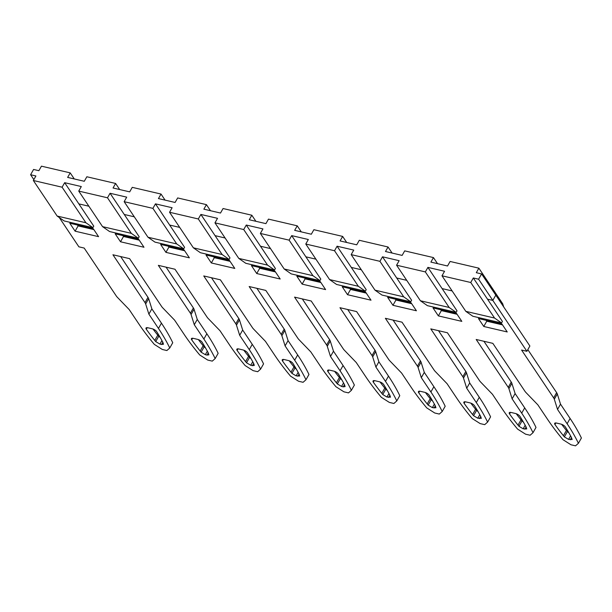 <?xml version="1.0" encoding="UTF-8"?>
<svg xmlns="http://www.w3.org/2000/svg" width="612" height="612" viewBox="0 0 612 612"><rect width="100%" height="100%" fill="white"/><g stroke="black" fill="none" stroke-linecap="round" stroke-linejoin="round"><path stroke-width="0.92" d="M78.856 203.88L88.878 206.221L78.856 203.88L93.766 226.142L92.917 227.649L85.909 222.753L57.153 216.051L33.339 180.494L62.095 187.203L64.658 182.682L78.856 203.88M138.32 238.244L109.563 231.535L102.556 226.639L131.312 233.34L138.32 238.244L139.176 236.729L124.259 214.468L134.288 216.809L124.259 214.468L110.061 193.27L126.707 197.148L124.152 201.677L152.908 208.378L155.463 203.857L172.117 207.736L169.555 212.265L198.311 218.966L200.874 214.445L217.52 218.323L214.965 222.852L243.721 229.554L246.276 225.032L260.483 246.238L270.504 248.571L260.483 246.238L275.392 268.5L274.536 270.007L267.536 265.111L238.772 258.402L214.965 222.852M183.73 248.832L154.966 242.123L147.966 237.227L176.723 243.936L183.73 248.832L184.579 247.317L169.669 225.055L179.691 227.396L169.669 225.055L155.463 203.857M229.133 259.419L200.376 252.71L193.369 247.814L222.125 254.523L229.133 259.419L229.99 257.912L215.072 235.643L225.101 237.984L215.072 235.643L200.874 214.445M305.885 256.826L315.914 259.159L305.885 256.826L320.795 279.087L319.946 280.594L312.939 275.698L284.182 268.989L260.368 233.44L289.124 240.149L291.687 235.62L305.885 256.826M365.349 291.182L336.592 284.473L329.585 279.577L358.341 286.286L365.349 291.182L366.205 289.675L351.296 267.413L361.317 269.747L351.296 267.413L337.09 246.208L353.744 250.094L351.181 254.615L379.937 261.324L382.5 256.795L399.146 260.681L396.584 265.203L425.348 271.912L427.903 267.383L444.557 271.269L441.994 275.79L470.75 282.499L494.565 318.049L501.572 322.945L502.421 321.438L487.512 299.176L492.813 300.416L495.797 295.137L481.598 273.931L476.297 272.692L478.859 268.171L450.103 261.462L447.54 265.99L430.894 262.104L433.449 257.583L437.519 263.65M410.759 301.77L382.003 295.068L374.995 290.165L403.752 296.874L410.759 301.77L411.608 300.262L396.698 278.001L406.72 280.334L396.698 278.001L382.5 256.795M456.162 312.357L427.406 305.656L420.398 300.76L449.154 307.461L456.162 312.357L457.019 310.85L442.109 288.589L452.13 290.93L442.109 288.589L427.903 267.383M526.894 351.296L492.813 300.416L495.797 295.137L529.877 346.017L526.894 351.296L521.592 350.064L553.653 397.922A9.387 3.603 -150.5 0 1 554.311 399.231L557.303 393.952L560.516 404.149L570.101 418.463A240.256 92.328 29.5 0 1 581.4 438.008L578.417 443.287A240.256 92.328 -150.5 0 0 567.117 423.741L557.532 409.428L554.311 399.231M347.7 309.511L375.011 350.293A9.387 3.603 29.5 0 1 375.676 351.602L378.889 361.799L375.906 367.078L372.685 356.88A9.387 3.603 -150.5 0 0 372.027 355.572L339.974 307.706L356.62 311.592L388.674 359.451A9.387 3.603 -150.5 0 0 389.852 360.881L401.633 373.075L411.218 387.388A240.256 92.328 -150.5 0 0 426.771 407.921L434.765 413.008L439.309 414.064L442.193 411.524A240.256 92.328 -150.5 0 0 430.894 391.978L421.308 377.665L418.095 367.468A9.387 3.603 -150.5 0 0 417.43 366.16L385.376 318.301L402.023 322.18L434.084 370.038A9.387 3.603 -150.5 0 0 435.262 371.469L447.043 383.663L456.628 397.976A240.256 92.328 -150.5 0 0 472.173 418.516L480.168 423.596L484.712 424.651L487.603 422.112A240.256 92.328 -150.5 0 0 476.304 402.566L466.719 388.253L463.498 378.055A9.387 3.603 -150.5 0 0 462.84 376.747L430.787 328.889L447.433 332.767L479.487 380.626A9.387 3.603 -150.5 0 0 480.665 382.064L492.446 394.258L502.031 408.564A240.256 92.328 -150.5 0 0 517.584 429.104L525.578 434.183L530.114 435.239L533.006 432.699A240.256 92.328 -150.5 0 0 521.707 413.154L512.122 398.84L508.909 388.643A9.387 3.603 -150.5 0 0 508.243 387.335L476.19 339.476L492.836 343.355L524.897 391.213A9.387 3.603 -150.5 0 0 526.075 392.652L537.856 404.846L547.442 419.151A240.256 92.328 -150.5 0 0 562.986 439.691L570.981 444.771L575.525 445.834L578.417 443.287M375.906 367.078L385.491 381.391A240.256 92.328 -150.5 0 1 396.79 400.937L399.774 395.658A240.256 92.328 29.5 0 0 388.475 376.112L385.491 381.391M302.297 298.924L329.608 339.698A9.387 3.603 29.5 0 1 330.266 341.014L333.486 351.212L330.495 356.49L327.282 346.293A9.387 3.603 -150.5 0 0 326.624 344.984L294.563 297.118L311.21 301.005L343.271 348.863A9.387 3.603 -150.5 0 0 344.449 350.293L356.23 362.488L365.815 376.801A240.256 92.328 -150.5 0 0 381.36 397.333L389.362 402.421L393.899 403.476L396.79 400.937M330.495 356.49L340.081 370.803A240.256 92.328 -150.5 0 1 351.38 390.349L354.371 385.07A240.256 92.328 29.5 0 0 343.072 365.525L340.081 370.803M120.671 256.573L147.982 297.348A9.387 3.603 29.5 0 1 148.647 298.664L151.86 308.853L148.877 314.132L145.656 303.942A9.387 3.603 -150.5 0 0 144.998 302.626L112.937 254.768L129.591 258.647L161.645 306.513A9.387 3.603 -150.5 0 0 162.823 307.943L174.604 320.137L184.189 334.45A240.256 92.328 -150.5 0 0 199.734 354.983L207.736 360.063L212.272 361.126L215.164 358.578A240.256 92.328 -150.5 0 0 203.865 339.033L194.279 324.727L191.066 314.53A9.387 3.603 -150.5 0 0 190.401 313.214L158.347 265.356L174.994 269.242L207.055 317.1A9.387 3.603 -150.5 0 0 208.225 318.531L220.006 330.725L229.592 345.038A240.256 92.328 -150.5 0 0 245.144 365.571L253.138 370.65L257.683 371.714L260.567 369.166A240.256 92.328 -150.5 0 0 249.268 349.62L239.682 335.315L236.469 325.117A9.387 3.603 -150.5 0 0 235.811 323.802L203.75 275.943L220.404 279.829L252.458 327.688A9.387 3.603 -150.5 0 0 253.636 329.118L265.417 341.312L275.002 355.626A240.256 92.328 -150.5 0 0 290.547 376.158L298.549 381.238L303.085 382.301L305.977 379.754A240.256 92.328 -150.5 0 0 294.678 360.216L285.093 345.902L281.88 335.705A9.387 3.603 -150.5 0 0 281.214 334.389L249.16 286.531L265.807 290.417L297.86 338.275A9.387 3.603 -150.5 0 0 299.038 339.706L310.82 351.9L320.405 366.213A240.256 92.328 -150.5 0 0 335.957 386.746L343.952 391.833L348.496 392.889L351.38 390.349M148.877 314.132L158.462 328.445A240.256 92.328 -150.5 0 1 169.761 347.991L172.745 342.712A240.256 92.328 29.5 0 0 161.446 323.167L158.462 328.445M59.257 217.52L78.887 246.827L84.181 248.059L116.242 295.917A9.387 3.603 -150.5 0 0 117.412 297.356L129.193 309.55L138.786 323.855A240.256 92.328 -150.5 0 0 154.331 344.395L162.325 349.475L166.869 350.538L169.761 347.991M456.498 313.413L461.823 321.361L438.368 315.891L433.036 307.943L456.498 313.413M325.607 289.598L320.283 281.65L296.82 276.18L302.144 284.129L325.607 289.598M411.096 302.825L416.42 310.774L392.958 305.304L387.633 297.356L411.096 302.825M365.685 292.238L371.01 300.186L347.555 294.716L342.223 286.768L365.685 292.238M470.054 402.895A3.756 1.446 29.5 0 1 474.545 405.794A234.625 90.163 29.5 0 1 480.703 416.435L481.33 418.34L477.773 418.218L473.566 415.716L472.617 414.546A234.625 90.163 29.5 0 1 464.156 403.369A3.756 1.446 29.5 0 1 463.865 402.161A3.756 1.446 29.5 0 1 465.709 401.885L470.054 402.895M515.465 413.49A3.756 1.446 29.5 0 1 519.955 416.382A234.625 90.163 29.5 0 1 526.113 427.023L526.741 428.936L523.183 428.805L518.968 426.304L518.02 425.133A234.625 90.163 29.5 0 1 509.559 413.957A3.756 1.446 29.5 0 1 509.268 412.748A3.756 1.446 29.5 0 1 511.119 412.473L515.465 413.49M424.651 392.307A3.756 1.446 29.5 0 1 429.142 395.207A234.625 90.163 29.5 0 1 435.3 405.848L435.928 407.753L432.37 407.63L428.155 405.121L427.207 403.958A234.625 90.163 29.5 0 1 418.746 392.782A3.756 1.446 29.5 0 1 418.463 391.565A3.756 1.446 29.5 0 1 420.306 391.298L424.651 392.307M554.969 424.544A3.756 1.446 29.5 0 1 554.679 423.336A3.756 1.446 29.5 0 1 556.522 423.06L560.867 424.078A3.756 1.446 29.5 0 1 565.358 426.969A234.625 90.163 29.5 0 1 571.516 437.611L572.144 439.523L568.586 439.393L564.371 436.892L563.423 435.729A234.625 90.163 29.5 0 1 554.969 424.544L555.864 422.953M379.241 381.72A3.756 1.446 29.5 0 1 383.739 384.619A234.625 90.163 29.5 0 1 389.89 395.26L390.517 397.165L386.96 397.043L382.752 394.533L381.804 393.371A234.625 90.163 29.5 0 1 373.343 382.194A3.756 1.446 29.5 0 1 373.052 380.978A3.756 1.446 29.5 0 1 374.904 380.71L379.241 381.72M280.197 279.011L274.872 271.062L251.417 265.593L256.742 273.541L280.197 279.011M327.933 371.606A3.756 1.446 29.5 0 1 327.649 370.39A3.756 1.446 29.5 0 1 329.493 370.122L333.838 371.132A3.756 1.446 29.5 0 1 338.329 374.031A234.625 90.163 29.5 0 1 344.487 384.673L345.114 386.577L343.233 386.845L341.557 386.447L337.342 383.946L336.393 382.783A234.625 90.163 29.5 0 1 327.933 371.606L328.835 370.015M229.469 260.475L234.794 268.423L211.331 262.953L206.007 254.997L229.469 260.475M288.428 360.545A3.756 1.446 29.5 0 1 292.926 363.436A234.625 90.163 29.5 0 1 299.077 374.085L299.712 375.99L296.154 375.86L291.939 373.358L290.991 372.195A234.625 90.163 29.5 0 1 282.53 361.019A3.756 1.446 29.5 0 1 282.239 359.802A3.756 1.446 29.5 0 1 284.09 359.535L288.428 360.545M184.059 249.88L189.383 257.836L165.929 252.366L160.604 244.41L184.059 249.88M243.025 349.957A3.756 1.446 29.5 0 1 247.516 352.849A234.625 90.163 29.5 0 1 253.674 363.49L254.301 365.402L252.419 365.662L250.744 365.272L246.529 362.771L245.58 361.608A234.625 90.163 29.5 0 1 237.119 350.424A3.756 1.446 29.5 0 1 236.836 349.215A3.756 1.446 29.5 0 1 238.68 348.947L243.025 349.957M138.656 239.292L143.981 247.248L120.518 241.778L115.194 233.822L138.656 239.292M197.622 339.369A3.756 1.446 29.5 0 1 202.113 342.261A234.625 90.163 29.5 0 1 208.264 352.902L208.899 354.815L207.017 355.075L205.341 354.685L201.126 352.183L200.178 351.02A234.625 90.163 29.5 0 1 191.717 339.836A3.756 1.446 29.5 0 1 191.426 338.627A3.756 1.446 29.5 0 1 193.277 338.352L197.622 339.369M98.578 236.66L93.246 228.704L69.791 223.235L75.115 231.183L98.578 236.66M152.212 328.782A3.756 1.446 29.5 0 1 156.703 331.673A234.625 90.163 29.5 0 1 162.861 342.315L163.488 344.227L161.606 344.487L159.931 344.097L155.716 341.595L154.767 340.433A234.625 90.163 29.5 0 1 146.314 329.248A3.756 1.446 29.5 0 1 146.023 328.04A3.756 1.446 29.5 0 1 147.867 327.764L152.212 328.782M507.233 331.956L501.909 324L478.446 318.531L483.771 326.479L507.233 331.956M151.86 308.853L161.446 323.167M166.074 267.161L193.392 307.935A9.387 3.603 29.5 0 1 194.05 309.251L197.263 319.449L206.848 333.754A240.256 92.328 29.5 0 1 218.147 353.3L215.164 358.578M211.484 277.749L238.795 318.523A9.387 3.603 29.5 0 1 239.453 319.839L242.673 330.036L252.259 344.342A240.256 92.328 29.5 0 1 263.558 363.888L260.567 369.166M256.887 288.336L284.205 329.111A9.387 3.603 29.5 0 1 284.863 330.426L288.076 340.624L297.662 354.937A240.256 92.328 29.5 0 1 308.961 374.475L305.977 379.754M333.486 351.212L343.072 365.525M378.889 361.799L388.475 376.112M393.103 320.099L420.421 360.881A9.387 3.603 29.5 0 1 421.079 362.189L424.3 372.387L433.885 386.7A240.256 92.328 29.5 0 1 445.184 406.246L442.193 411.524M438.513 330.687L465.824 371.469A9.387 3.603 29.5 0 1 466.489 372.777L469.702 382.974L479.288 397.287A240.256 92.328 29.5 0 1 490.587 416.833L487.603 422.112M483.916 341.274L511.234 382.056A9.387 3.603 29.5 0 1 511.892 383.364L515.113 393.562L524.698 407.875A240.256 92.328 29.5 0 1 535.997 427.421L533.006 432.699M527.835 349.636L556.637 392.644A9.387 3.603 29.5 0 1 557.303 393.952M457.08 314.285L441.351 310.613L440.77 309.748M411.677 303.697L395.941 300.025L395.36 299.153M366.267 293.11L350.538 289.438L349.957 288.566M304.547 277.978L305.136 278.85L320.864 282.514M425.417 392.537A234.625 90.163 -150.5 0 0 430.198 398.68L432.753 401.212M516.23 413.72A234.625 90.163 -150.5 0 0 521.003 419.855L523.566 422.387M380.006 381.949A234.625 90.163 -150.5 0 0 384.787 388.092L387.35 390.624M561.632 424.307A234.625 90.163 -150.5 0 0 566.414 430.45L568.976 432.982M470.819 403.132A234.625 90.163 -150.5 0 0 475.601 409.267L478.163 411.799M259.144 267.39L259.725 268.263L275.454 271.927M334.603 371.362A234.625 90.163 -150.5 0 0 339.385 377.505L341.94 380.037M230.051 261.339L214.322 257.675L213.741 256.803M289.193 360.774A234.625 90.163 -150.5 0 0 293.974 366.917L296.537 369.449M139.238 240.164L123.509 236.5L122.928 235.628M198.38 339.599A234.625 90.163 -150.5 0 0 203.161 345.742L205.724 348.274M77.517 225.04L78.099 225.905L93.835 229.577M152.977 329.011A234.625 90.163 -150.5 0 0 157.758 335.154L160.321 337.686M184.64 250.752L168.912 247.087L168.331 246.215M243.79 350.186A234.625 90.163 -150.5 0 0 248.571 356.329L251.134 358.862M486.173 320.336L486.754 321.201L502.49 324.873M486.754 321.201L483.771 326.479M438.368 315.891L441.351 310.613M392.958 305.304L395.941 300.025M347.555 294.716L350.538 289.438M305.136 278.85L302.144 284.129M259.725 268.263L256.742 273.541M211.331 262.953L214.322 257.675M120.518 241.778L123.509 236.5M78.099 225.905L75.115 231.183M165.929 252.366L168.912 247.087M560.516 404.149L557.532 409.428M512.122 398.84L515.113 393.562M466.719 388.253L469.702 382.974M421.308 377.665L424.3 372.387M285.093 345.902L288.076 340.624M239.682 335.315L242.673 330.036M194.279 324.727L197.263 319.449M470.75 282.499L473.313 277.97L487.512 299.176L492.813 300.416L478.607 279.21L481.598 273.931M433.449 257.583L404.693 250.874L402.13 255.403L385.483 251.517L388.046 246.996L359.29 240.287L356.727 244.815L340.081 240.929L342.636 236.408L313.88 229.699L311.324 234.228L294.67 230.342L297.233 225.82L268.477 219.111L265.914 223.632L249.268 219.754L251.823 215.225L223.066 208.524L220.511 213.045L203.857 209.166L206.42 204.638L177.664 197.936L175.101 202.457L158.454 198.579L161.017 194.05L132.253 187.349L129.698 191.87L113.044 187.991L115.607 183.462L86.85 176.761L84.288 181.282L67.641 177.404L70.204 172.875L41.44 166.166L38.885 170.694L33.584 169.455L30.6 174.734L33.851 179.591M329.585 279.577L305.778 244.027L334.535 250.736L337.09 246.208M305.778 244.027L308.333 239.506L291.687 235.62M246.276 225.032L262.93 228.911L260.368 233.44M102.556 226.639L78.741 191.089L107.498 197.791L110.061 193.27M78.741 191.089L81.304 186.561L64.658 182.682M30.6 174.734L35.894 175.973L33.339 180.494M478.607 279.21L473.313 277.97M92.917 227.649L64.161 220.947L57.153 216.051M62.095 187.203L85.909 222.753M131.312 233.34L107.498 197.791M147.966 237.227L124.152 201.677M176.723 243.936L152.908 208.378M193.369 247.814L169.555 212.265M222.125 254.523L198.311 218.966M274.536 270.007L245.779 263.298L238.772 258.402M243.721 229.554L267.536 265.111M319.946 280.594L291.19 273.885L284.182 268.989M289.124 240.149L312.939 275.698M358.341 286.286L334.535 250.736M374.995 290.165L351.181 254.615M403.752 296.874L379.937 261.324M420.398 300.76L396.584 265.203M449.154 307.461L425.348 271.912M501.572 322.945L472.816 316.243L465.808 311.347L441.994 275.79M494.565 318.049L465.808 311.347M74.266 178.941L70.204 172.875M119.677 189.536L115.607 183.462M165.079 200.124L161.017 194.05M210.482 210.712L206.42 204.638M255.893 221.299L251.823 215.225M301.295 231.887L297.233 225.82M346.706 242.474L342.636 236.408M392.108 253.062L388.046 246.996M503.752 307.01L502.666 303.72L478.859 268.171M419.648 391.19L418.746 392.782M427.207 403.958L430.198 398.68M431.139 399.843L428.155 405.121M432.37 407.63L434.367 404.104M435.285 405.825L434.046 408.02M510.462 412.366L509.559 413.957M518.02 425.133L521.003 419.855M521.952 421.025L518.968 426.304M523.183 428.805L525.18 425.279M526.098 427L524.859 429.196M374.238 380.603L373.343 382.194M381.804 393.371L384.787 388.092M385.736 389.255L382.752 394.533M386.96 397.043L388.957 393.508M389.882 395.237L388.643 397.433M563.423 435.729L566.414 430.45M567.362 431.613L564.371 436.892M568.586 439.393L570.583 435.866M571.509 437.595L570.269 439.783M465.051 401.778L464.156 403.369M472.617 414.546L475.601 409.267M476.549 410.438L473.566 415.716M477.773 418.218L479.77 414.691M480.695 416.412L479.456 418.608M336.393 382.783L339.385 377.505M340.333 378.667L337.342 383.946M341.557 386.447L343.554 382.921M344.472 384.65L343.233 386.845M283.425 359.428L282.53 361.019M290.991 372.195L293.974 366.917M294.923 368.08L291.939 373.358M296.154 375.86L298.143 372.333M299.069 374.062L297.83 376.25M192.619 338.252L191.717 339.836M200.178 351.02L203.161 345.742M204.11 346.905L201.126 352.183M205.341 354.685L207.338 351.158M208.256 352.887L207.017 355.075M147.209 327.665L146.314 329.248M154.767 340.433L157.758 335.154M158.707 336.317L155.716 341.595M159.931 344.097L161.928 340.57M162.853 342.299L161.606 344.487M238.022 348.84L237.119 350.424M245.58 361.608L248.571 356.329M249.52 357.492L246.529 362.771M250.744 365.272L252.741 361.746M253.666 363.474L252.419 365.662M556.637 392.644L553.653 397.922M570.101 418.463L567.117 423.741M511.234 382.056L508.243 387.335M508.909 388.643L511.892 383.364M524.698 407.875L521.707 413.154M465.824 371.469L462.84 376.747M463.498 378.055L466.489 372.777M479.288 397.287L476.304 402.566M420.421 360.881L417.43 366.16M418.095 367.468L421.079 362.189M433.885 386.7L430.894 391.978M375.011 350.293L372.027 355.572M372.685 356.88L375.676 351.602M329.608 339.698L326.624 344.984M327.282 346.293L330.266 341.014M284.205 329.111L281.214 334.389M281.88 335.705L284.863 330.426M297.662 354.937L294.678 360.216M238.795 318.523L235.811 323.802M236.469 325.117L239.453 319.839M252.259 344.342L249.268 349.62M193.392 307.935L190.401 313.214M191.066 314.53L194.05 309.251M206.848 333.754L203.865 339.033M147.982 297.348L144.998 302.626M145.656 303.942L148.647 298.664"/></g></svg>
